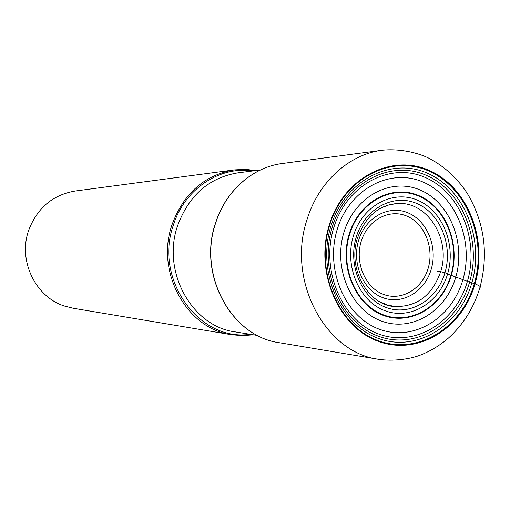 <?xml version="1.0" encoding="UTF-8"?>
<svg xmlns="http://www.w3.org/2000/svg" width="510" height="510" viewBox="0 0 510 510"><rect width="100%" height="100%" fill="white"/><g stroke="black" fill="none" stroke-linecap="round" stroke-linejoin="round"><path stroke-width="0.76" d="M437.612 271.549L440.672 271.664L444.956 272.742L451.325 275.368C460.632 244.035 445.982 207.207 419.029 195.681C392.171 183.849 359.046 201.361 349.159 234.096C338.997 266.73 355.406 305.127 383.208 315.346C410.92 325.884 442.285 306.797 451.325 275.368L469.582 282.164C481.975 240.401 462.627 191.123 426.596 175.459C390.787 159.171 345.748 182.382 332.354 226.708C318.406 270.81 340.948 322.938 378.503 336.23C415.867 350.185 457.712 324.124 469.582 282.164L475.039 283.834C462.481 328.344 418.143 356.12 378.407 341.375C338.474 327.337 314.415 271.849 329.288 224.897C343.568 177.716 391.508 153.153 429.49 170.538C467.702 187.253 488.153 239.528 475.039 283.834C480.751 286.295 482.307 287.774 479.7 288.277M256.109 170.538L245.195 169.339L234.192 169.9C204.421 175.058 183.702 193.303 172.048 224.636C155.244 272.13 186.851 328.937 231.425 334.707L242.403 335.644L253.349 334.809M231.425 334.707L73.166 308.25L64.534 306.07C35.305 296.935 17.748 260.298 28.77 230.042C37.358 207.876 52.817 194.871 75.136 191.033L234.192 169.9M381.2 207.914L388.964 204.861L397.048 203.535C427.316 200.825 451.305 239.209 440.672 271.664C432.391 295.137 417.276 306.771 395.32 306.561L387.281 304.967L379.625 301.652M356.305 236.927C364.771 208.577 393.503 193.239 416.829 203.503C440.283 213.358 453.129 245.508 444.956 272.742C437.121 300.103 409.721 316.633 385.745 307.345C361.654 298.471 347.482 265.136 356.305 236.927M447.627 273.819C456.291 244.921 442.686 210.802 417.786 200.296C393.031 189.357 362.457 205.613 353.436 235.773C344.04 265.774 359.148 301.231 384.763 310.622C410.257 320.458 439.327 302.857 447.627 273.819M450.936 275.196C442.036 306.382 410.837 325.361 383.392 314.829C355.814 304.776 339.501 266.59 349.643 234.281C359.371 201.807 392.311 184.384 418.901 196.191C445.651 207.525 460.224 244.162 450.936 275.196M455.749 277.217C465.879 243.015 449.947 202.821 420.508 190.153C391.183 177.148 354.871 196.216 344.001 232.088C332.845 267.839 350.886 309.914 381.34 321.013C411.691 332.469 445.899 311.527 455.749 277.217M462.844 279.894C474.16 241.568 456.399 196.528 423.396 182.191C390.526 167.478 349.573 188.757 337.295 229.175C324.685 269.465 345.104 316.876 379.389 329.237C413.559 341.993 451.847 318.336 462.844 279.894M467.383 281.45C479.457 240.784 460.594 192.793 425.506 177.582C390.634 161.759 346.851 184.384 333.833 227.485C320.28 270.37 342.172 321.058 378.7 334.018C415.044 347.629 455.812 322.307 467.383 281.45M471.846 282.878C484.545 240.031 464.725 189.478 427.769 173.368C391.03 156.615 344.766 180.4 330.99 225.936C316.653 271.25 339.839 324.806 378.401 338.417C416.772 352.703 459.682 325.916 471.846 282.878M474.306 283.617C487.324 239.643 467.02 187.756 429.089 171.181C391.387 153.943 343.829 178.328 329.664 225.133C314.919 271.715 338.774 326.763 378.394 340.706C417.824 355.342 461.837 327.79 474.306 283.617M307.045 219.542C286.505 280.226 325.131 352.633 378.751 359.333C393.395 361.494 409.798 359.085 419.596 355.393C430.306 351.282 439.99 345.448 448.647 337.888C463.756 324.111 474.274 306.994 480.203 286.524C488.574 253.566 484.404 222.749 467.695 194.08C457.91 178.806 445.192 166.955 429.535 158.54C418.487 152.815 399.572 148.346 382.264 150.233C349.216 154.249 318.476 181.828 307.045 219.542M215.469 223.189C197.606 274.68 231.189 336.37 279.225 342.701C231.578 336.6 197.625 274.743 215.673 222.991C225.732 190.804 252.858 167.114 282.234 163.519L382.264 150.233M252.896 170.946C219.899 165.782 184.684 188.891 173.438 224.891L173.413 224.987C153.739 279.486 199.423 342.095 250.155 334.292M257.595 335.491L235.231 331.895C192.091 326.578 161.383 271.651 177.614 225.701L177.646 225.611C188.961 195.266 209.049 177.678 237.902 172.845L260.374 169.996M358.683 240.223C351.524 263.147 362.986 290.235 382.615 297.572C402.148 305.248 424.651 291.911 431.141 269.548L431.173 269.446C437.899 247.172 427.323 220.875 408.121 212.88C389.022 204.555 365.632 217.101 358.715 240.121L358.683 240.223M428.151 268.349C434.386 247.745 424.562 223.405 406.789 216.068C389.111 208.418 367.531 220.097 361.201 241.364C354.597 262.529 365.179 287.538 383.316 294.321C401.364 301.41 422.184 289.062 428.151 268.349M395.32 306.561C369.24 306.134 346.755 269.274 357.637 237.634C365.632 216.418 378.771 205.052 397.048 203.535M215.526 223.01C225.554 190.989 252.597 167.178 282.234 163.519M279.225 342.701L378.751 359.333"/></g></svg>
